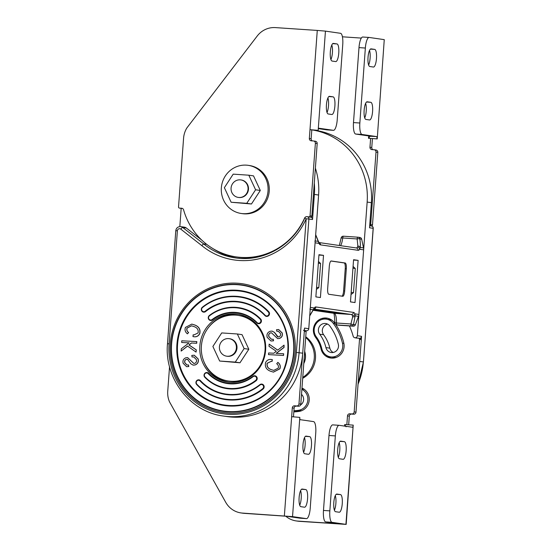 <?xml version="1.0" encoding="UTF-8"?>
<svg xmlns="http://www.w3.org/2000/svg" width="552" height="552" viewBox="0 0 552 552"><rect width="100%" height="100%" fill="white"/><g stroke="black" fill="none" stroke-linecap="round" stroke-linejoin="round"><path stroke-width="0.83" d="M277.283 312.805A11.054 10.626 -81.8 0 0 276.38 312.335M238.478 314.336A34.279 32.947 -81.8 0 0 236.925 314.192A34.279 32.947 -81.8 0 0 208.207 327.888M203.474 360.573A34.279 32.947 -81.8 0 0 228.659 382.156M230.218 382.301A34.279 32.947 98.2 0 1 227.817 382.046A34.279 32.947 98.2 0 1 199.962 344.648A34.279 32.947 98.2 0 1 235.235 313.95A34.279 32.947 98.2 0 1 237.636 314.198A34.279 32.947 98.2 0 1 265.491 351.596A34.279 32.947 98.2 0 1 230.218 382.301M269.141 344.124L277.684 350.168L284.059 345.145L283.921 347.429L276.138 353.356L283.659 353.763L283.555 355.447L268.513 354.632L268.617 352.956L273.785 353.232L276.29 351.272L269.01 346.339L269.141 344.124L277.732 350.127M284.059 345.145L284.038 347.45L276.269 353.363M204.771 377.223A2.767 2.656 98.2 0 1 207.076 372.545A2.767 2.656 98.2 0 1 208.566 373.311A35.383 34.01 -81.8 0 0 227.659 383.143L230.136 383.405A35.383 34.01 -81.8 0 0 252.94 376.333A2.767 2.656 98.2 0 1 257.128 377.823A2.767 2.656 98.2 0 1 256.128 380.721A40.91 39.323 98.2 0 1 229.729 388.918A40.91 39.323 98.2 0 1 226.865 388.615A40.91 39.323 98.2 0 1 204.792 377.251L204.778 377.237C210.933 383.509 218.295 387.297 226.865 388.615M227.659 383.143A35.383 34.01 -81.8 0 0 230.129 383.405M264.919 315.578A46.437 44.643 -81.8 0 0 239.382 302.165A46.437 44.643 -81.8 0 0 205.579 311.583A2.767 2.656 98.2 0 1 201.397 310.148A2.767 2.656 98.2 0 1 202.322 307.257M202.349 307.236A51.971 49.956 98.2 0 1 240.175 296.693A51.971 49.956 98.2 0 1 268.776 311.728A2.767 2.656 98.2 0 1 266.464 316.399A2.767 2.656 98.2 0 1 264.946 315.599L265.132 315.275A46.879 45.064 -81.8 0 0 205.199 311.218A2.325 2.229 98.2 0 1 201.701 310.079A2.325 2.229 98.2 0 1 202.487 307.567L202.349 307.236M228.514 405.451A57.498 55.269 98.2 0 1 177.572 344.393A57.498 55.269 98.2 0 1 236.939 290.794A57.498 55.269 98.2 0 1 287.882 351.852A57.498 55.269 98.2 0 1 228.514 405.451M212.485 319.932A2.767 2.656 98.2 0 1 208.332 318.442A2.767 2.656 98.2 0 1 209.298 315.551A40.91 39.323 98.2 0 1 238.588 307.637A40.91 39.323 98.2 0 1 260.661 319.001A2.767 2.656 98.2 0 1 258.377 323.707A2.767 2.656 98.2 0 1 256.887 322.934L256.866 322.927A35.383 34.01 -81.8 0 0 237.795 313.108A35.383 34.01 -81.8 0 0 212.485 319.932L212.113 319.567A2.325 2.229 98.2 0 1 208.642 318.38A2.325 2.229 98.2 0 1 209.456 315.861L209.325 315.53C218.102 308.885 227.859 306.25 238.588 307.637M200.507 380.645A46.437 44.643 -81.8 0 0 226.072 394.087A46.437 44.643 -81.8 0 0 229.321 394.432A46.437 44.643 -81.8 0 0 259.875 384.661A2.767 2.656 98.2 0 1 264.063 386.117A2.767 2.656 98.2 0 1 263.104 389.015A51.971 49.956 98.2 0 1 228.921 399.945A51.971 49.956 98.2 0 1 225.278 399.558A51.971 49.956 98.2 0 1 196.678 384.516L196.657 384.509A2.767 2.656 98.2 0 1 198.989 379.845A2.767 2.656 98.2 0 1 200.507 380.645L200.079 380.942A46.879 45.064 -81.8 0 0 229.17 394.852A46.879 45.064 -81.8 0 0 260.013 384.992A2.325 2.229 98.2 0 1 263.138 385.386A2.325 2.229 98.2 0 1 262.724 388.649A51.522 49.528 98.2 0 1 228.832 399.482A51.522 49.528 98.2 0 1 196.857 384.192A2.325 2.229 98.2 0 1 196.926 380.908A2.325 2.229 98.2 0 1 200.079 380.942M193.214 365.134L195.153 364.962C197.844 363.858 198.851 361.85 198.161 358.931L194.29 355.226M187.024 365.017L184.948 362.837C184.437 361.236 184.885 360.077 186.293 359.373L187.79 359.483M186.659 366.694L188.805 366.535L188.515 364.941L186.962 365.01L184.83 362.823C184.32 361.215 184.768 360.063 186.176 359.359L187.666 359.462L190.826 363.809L193.152 365.127L195.028 364.948C197.726 363.844 198.727 361.836 198.037 358.917L194.235 355.219L191.792 355.426L192.055 356.992L193.697 356.896L196.36 359.559C196.878 361.339 196.339 362.602 194.752 363.34L193.766 363.437L187.59 357.599L185.9 357.758C183.43 358.759 182.505 360.601 183.14 363.285L186.597 366.687L188.687 366.521L188.398 364.927M193.828 363.444L187.645 357.606M192.055 356.992L193.759 356.909M196.063 352.093L196.326 349.892L189.039 344.959L191.544 342.999L196.719 343.275L196.822 341.598L181.774 340.784L181.67 342.468L189.074 342.861L181.291 348.781L181.153 351.072L187.528 346.049L196.063 352.093L196.202 349.871L188.915 344.945L191.427 342.985L196.595 343.261L196.698 341.578M181.153 351.072L187.604 346.104M181.67 342.468L189.06 342.868M187.445 333.829L188.515 332.497C186.949 331.373 186.438 329.903 186.99 328.081L191.475 325.797L194.09 326.611C197.257 327.688 198.596 329.799 198.106 332.932L193.945 334.94L193.165 334.781L192.958 336.547C195.932 337.3 198.161 336.34 199.645 333.656C200.528 329.489 198.906 326.611 194.773 325.018L191.806 324.1L185.424 327.412C184.561 330.041 185.237 332.18 187.445 333.829L188.632 332.511C187.066 331.386 186.562 329.917 187.107 328.095L191.537 325.811M193.076 336.568C196.05 337.32 198.278 336.354 199.769 333.67C200.652 329.51 199.024 326.625 194.89 325.031L191.868 324.114M193.69 336.672L192.958 336.547M194.007 334.947L193.165 334.781M271.329 361.284L267.223 363.299C266.733 366.431 268.072 368.543 271.239 369.619L273.799 370.42M277.766 362.388C279.974 364.037 280.651 366.176 279.788 368.805L273.406 372.11L270.439 371.199C266.305 369.605 264.684 366.721 265.567 362.56C267.051 359.876 269.279 358.91 272.253 359.662L272.046 361.429L271.267 361.27L267.106 363.285C266.616 366.418 267.955 368.522 271.122 369.598L273.737 370.413L278.222 368.136C278.774 366.314 278.263 364.844 276.697 363.72L277.891 362.402C280.099 364.051 280.768 366.19 279.905 368.819L273.468 372.117M271.646 359.559L272.377 359.683L272.046 361.429M273.15 339.218L273.419 340.784L270.977 340.998L267.168 337.3C266.485 334.381 267.485 332.373 270.183 331.269L272.06 331.083L274.385 332.407L277.546 336.748L279.036 336.858C280.444 336.154 280.892 334.995 280.382 333.394L278.249 331.2L276.814 331.29L276.524 329.696L278.615 329.53L282.072 332.925C282.7 335.609 281.782 337.451 279.312 338.452L277.621 338.611L271.446 332.78L270.459 332.877C268.865 333.615 268.334 334.871 268.852 336.658L271.515 339.314L273.274 339.238L273.544 340.805L271.039 341.005M272.115 331.096L274.503 332.421L278.16 336.955M278.311 331.214L276.814 331.29M278.677 329.537L282.189 332.946C282.824 335.63 281.906 337.472 279.436 338.473L277.684 338.624M271.508 332.787L270.577 332.89C268.99 333.629 268.451 334.892 268.969 336.672L271.57 339.321M179.828 226.596L181.173 208.352A1.104 1.063 98.2 0 0 181.242 208.359L179.434 208.097A1.104 1.063 98.2 0 1 178.531 206.931L183.581 138.193A22.114 21.259 98.2 0 1 186.873 127.933L257.218 36.018A22.114 21.259 98.2 0 1 275.434 27.6L317.276 30.429L309.341 138.476A2.208 2.125 98.2 0 0 311.3 140.822L313.419 140.967A2.208 2.125 98.2 0 1 315.378 143.313L310.051 215.825A1.104 1.063 98.2 0 1 308.913 216.86L307.926 216.791M167.566 343.765L167.484 343.744C164.165 378.368 190.205 412.04 223.505 416.056L227.127 416.581A68.551 65.895 -81.8 0 0 231.93 417.091A68.551 65.895 -81.8 0 0 302.71 353.183L304.552 328.081L308.775 328.688L318.594 195.035A68.551 65.895 -81.8 0 0 315.385 168.153M305.622 330.634L306.339 330.738A2.208 2.125 -81.8 0 0 308.775 328.688M314.288 183.029A68.551 65.895 98.2 0 1 314.371 194.421L312.529 219.53A2.208 2.125 -81.8 0 0 310.721 217.198L307.098 216.674A2.208 2.125 -81.8 0 0 306.947 216.653A2.208 2.208 0 0 0 304.759 217.971L306.181 218.771L296.369 352.431A66.343 63.77 98.2 0 1 227.866 414.276A66.343 63.77 98.2 0 1 169.084 343.82L177.385 230.777A2.208 2.125 98.2 0 1 180.801 229.149L201.728 245.55L203.647 243.887L206.696 244.329M201.79 240.12L186.321 227.99A4.423 4.25 -81.8 0 0 184.368 227.155L180.745 226.63A4.423 4.25 -81.8 0 0 180.435 226.596C177.772 226.686 176.226 228.052 175.784 230.702L167.484 343.744L169.084 343.82M236.939 258.088A68.551 65.895 98.2 0 1 213.162 248.731M304.856 217.957L304.759 217.971C293.195 245.295 263.269 262.4 235.124 257.846A68.551 65.895 98.2 0 1 203.647 243.887L182.698 227.465A4.423 4.25 -81.8 0 0 180.745 226.63L180.421 226.596M318.469 261.455L320.581 263.497L318.338 263.173M320.581 263.497L318.801 287.661L316.565 287.337M318.801 287.661L316.413 289.4M187.114 359.269L187.666 359.462M271.701 359.566L272.377 359.683M283.542 353.749L283.555 355.447M283.438 355.426L268.513 354.632M278.098 336.948L277.663 336.768M325.259 323.472A6.631 6.376 -81.8 0 0 319.705 334.181A36.487 35.073 98.2 0 1 325.935 347.594A6.631 6.376 -81.8 0 0 331.186 352.507A6.631 6.376 -81.8 0 0 338.335 344.282A49.756 47.831 -81.8 0 0 329.834 325.997A6.631 6.376 -81.8 0 0 325.259 323.472M333.194 352.466A6.631 6.376 98.2 0 1 329.854 348.16A36.487 35.073 -81.8 0 0 323.624 334.747A6.631 6.376 98.2 0 1 327.633 324.127M318.414 197.485A17.692 17.008 98.2 0 1 318.221 200.038M331.98 320.243A11.054 10.626 -81.8 0 0 329.675 319.622L326.356 319.146A11.054 10.626 -81.8 0 0 325.583 319.063A11.054 10.626 -81.8 0 0 315.42 324.935A11.054 10.626 -81.8 0 0 316.33 336.906A32.064 30.822 98.2 0 1 321.802 348.691A11.054 10.626 -81.8 0 0 330.551 356.882A11.054 10.626 -81.8 0 0 342.468 343.185A54.179 52.081 -81.8 0 0 333.215 323.265A11.054 10.626 -81.8 0 0 326.356 319.146M304.449 389.491A11.054 10.626 -81.8 0 0 302.144 388.877L301.923 388.843M293.919 410.75A54.179 52.081 -81.8 0 0 298.625 410.281A11.054 10.626 -81.8 0 0 307.74 400.987A11.054 10.626 -81.8 0 0 301.882 389.346M293.878 411.295A54.179 52.081 -81.8 0 0 301.295 410.847M330.551 356.882L333.87 357.365A11.054 10.626 -81.8 0 0 336.251 357.427M357.392 338.128L354.901 337.762A2.208 2.125 -81.8 0 1 353.17 336.209A68.551 65.895 -81.8 0 0 349.43 325.928M354.901 337.762A2.208 2.125 -81.8 0 0 357.337 335.719L367.156 202.066A68.551 65.895 -81.8 0 0 312.425 129.961M358.048 384.144A68.551 65.895 -81.8 0 0 363.34 361.96L359.718 361.436L361.56 336.334A2.208 2.125 98.2 0 1 359.731 338.376M312.584 129.968L315.44 130.382A68.551 65.895 98.2 0 1 371.379 202.674L369.536 227.783L373.235 228.321A2.208 2.208 0 0 0 371.351 225.975A2.208 2.125 -81.8 0 1 373.152 228.307L363.423 361.981L358.034 384.392M352.942 268.182L355.267 268.52L353.487 292.684L351.017 294.485M351.169 292.346L353.487 292.684M353.073 266.402L355.267 268.52M300.598 404.94A6.631 6.376 -81.8 0 0 301.516 394.369M295.52 406.21A49.756 47.831 -81.8 0 0 296.624 406.093M352.673 316.827L350.893 323.983A2.222 0.614 93.9 0 0 351.355 325.915L336.934 324.942A2.222 0.614 -86.1 0 1 336.472 323.003L350.893 323.983A2.222 0.476 17.7 0 0 353.515 324.472L355.384 324.742A2.222 2.139 98.2 0 1 353.225 326.184L351.355 325.915A2.222 2.139 -81.8 0 0 353.515 324.472L355.157 315.854A2.222 1.787 -0.9 0 1 352.673 316.827L352.438 315.703A2.222 1.918 -25.4 0 0 354.977 313.874L355.157 315.854L358.489 316.337L355.384 324.742M359.745 237.457A2.222 2.139 98.2 0 1 361.67 239.175L359.8 238.906A2.222 0.559 170.5 0 0 357.137 238.947L342.716 237.974A2.222 0.614 -86.1 0 1 343.441 236.208L357.848 237.187M359.897 237.47L358.027 237.201A2.222 2.139 -81.8 0 1 359.8 238.906C360.387 242.5 360.511 245.35 360.187 247.434A2.222 1.842 -170.4 0 0 357.868 246.082L357.137 238.947A2.222 0.614 93.9 0 1 357.855 237.187A2.222 0.614 93.9 0 0 357.855 237.187A2.222 2.139 -81.8 0 1 358.027 237.201A2.222 2.222 0 0 0 357.855 237.187L343.441 236.208A2.222 0.614 -86.1 0 1 343.454 236.208A2.222 2.222 0 0 0 341.081 238.16A2.222 0.4 6.9 0 1 342.716 237.974A11.123 3.057 93.9 0 1 340.577 245.681M338.811 325.211L336.934 324.942A2.222 2.139 98.2 0 1 336.782 324.921L338.652 325.197A2.222 2.139 -81.8 0 0 338.811 325.211L353.225 326.184M361.67 239.175L363.513 247.917A6.672 6.417 98.2 0 1 363.644 249.849L359.718 249.283A2.222 1.96 -144.1 0 0 357.475 247.089L357.868 246.082M363.513 247.917L360.187 247.434L359.718 249.283A13.345 3.671 -86.1 0 1 358.089 250.297A2.222 2.139 -81.8 0 0 356.275 247.952L319.028 242.563M313.757 309.389L346.359 314.109L337.824 313.529L313.322 309.982M337.872 312.88L337.824 313.529M353.57 259.709L350.472 301.896L355.019 302.558L358.117 260.371L353.57 259.709M353.542 260.061L358.117 260.371M336.782 324.921A2.222 2.222 0 0 1 334.878 322.665L336.472 323.003A11.123 3.057 93.9 0 0 334.16 313.329L351.231 314.481A2.222 2.139 -81.8 0 0 353.528 312.411A13.345 3.671 -86.1 0 1 354.977 313.874L358.903 314.44A6.672 6.417 98.2 0 1 358.489 316.337M344.683 290.952L346.311 268.769A5.561 1.532 93.9 0 0 345.2 263.007L331.228 260.979A5.561 1.532 93.9 0 0 331.2 260.979A5.561 1.532 93.9 0 0 329.302 266.305L327.674 288.489A5.561 1.532 93.9 0 0 328.785 294.257L342.757 296.279A5.561 1.532 93.9 0 0 342.785 296.279A5.561 1.532 93.9 0 0 344.683 290.952L343.613 290.883L345.241 268.7A5.561 1.532 93.9 0 0 344.131 262.931L330.965 261.027M358.903 314.44L363.644 249.849M341.95 296.162A5.561 1.532 93.9 0 0 343.613 290.883M309.927 309.306A6.672 6.417 -81.8 0 0 310.341 307.409L315.082 242.818A6.672 6.417 -81.8 0 0 314.95 240.886M318.966 254.7L323.513 255.362L320.415 297.549L315.868 296.886L318.966 254.7M309.734 315.668L314.267 307.981A2.222 1.96 35.9 0 1 313.936 309.141L313.529 309.03M358.089 250.297L320.457 244.853A13.345 3.671 -86.1 0 1 319.008 243.384L315.668 234.869M318.939 255.052L323.513 255.362M315.682 234.655L318.138 240.789A2.222 1.573 151 0 1 318.283 241.369L315.22 240.927M315.082 242.818L319.008 243.384A2.222 1.918 -25.4 0 0 318.883 242.287L319.139 242.714L318.635 242.507M310.196 309.348L313.26 309.789A2.222 1.628 38.7 0 1 312.998 310.403L313.936 309.141M338.769 53.109A8.846 2.429 93.9 0 0 337.003 43.939L333.387 43.415A8.846 2.429 93.9 0 0 333.332 43.408A8.846 2.429 93.9 0 0 330.317 51.978A8.846 2.429 93.9 0 0 332.09 61.051L335.706 61.576A8.846 2.429 93.9 0 0 335.761 61.582A8.846 2.429 93.9 0 0 338.769 53.109M330.924 59.581A8.846 2.429 93.9 0 0 332.407 52.675A8.846 2.429 93.9 0 0 331.8 44.981M334.885 106.025A8.846 2.429 93.9 0 0 333.118 96.855L329.496 96.331A8.846 2.429 93.9 0 0 329.447 96.331A8.846 2.429 93.9 0 0 326.432 104.894A8.846 2.429 93.9 0 0 328.205 113.974L331.821 114.499A8.846 2.429 93.9 0 0 331.876 114.505A8.846 2.429 93.9 0 0 334.885 106.025M327.039 112.504A8.846 2.429 93.9 0 0 328.516 105.598A8.846 2.429 93.9 0 0 327.916 97.897M304.738 218.019L304.628 217.999A67.447 64.832 98.2 0 1 236.187 256.887A67.447 64.832 98.2 0 1 183.581 209.815A2.208 2.125 98.2 0 0 181.705 208.256L179.51 208.104A1.104 1.063 98.2 0 1 179.434 208.097M304.628 217.999A2.208 2.125 98.2 0 1 306.049 216.777M236.187 256.887L237.995 257.149A67.447 64.832 -81.8 0 0 262.041 255.942M310.051 215.825L311.866 216.087L317.186 143.575L315.378 143.313M311.797 129.92L318.159 130.348L325.445 31.119L340.529 33.306A11.054 3.043 -86.1 0 1 342.737 44.767L337.231 119.736A11.054 3.043 -86.1 0 1 333.47 130.334A11.054 3.043 -86.1 0 1 333.401 130.327L318.925 128.23A2.208 0.607 93.9 0 0 318.159 130.348L309.989 129.658L311.797 129.92L311.149 138.738A2.208 2.125 -81.8 0 0 312.377 140.898M325.445 31.119L317.276 30.429M315.226 141.229A2.208 2.125 98.2 0 1 317.186 143.575M311.866 216.087A1.104 1.063 98.2 0 1 310.721 217.122L309.741 217.053M181.242 208.359A1.104 1.063 98.2 0 0 181.318 208.366L182.436 208.442M327.163 129.906A11.054 3.043 -86.1 0 1 327.101 129.899A11.054 3.043 -86.1 0 1 327.039 129.892L318.511 128.657M311.452 445.816A8.846 2.429 93.9 0 0 309.693 436.646L306.07 436.121A8.846 2.429 93.9 0 0 306.022 436.114A8.846 2.429 93.9 0 0 303 444.684A8.846 2.429 93.9 0 0 304.773 453.765L308.395 454.289A8.846 2.429 93.9 0 0 308.444 454.289A8.846 2.429 93.9 0 0 311.452 445.816M303.614 452.288A8.846 2.429 93.9 0 0 305.09 445.388A8.846 2.429 93.9 0 0 304.49 437.688M307.567 498.732A8.846 2.429 93.9 0 0 305.801 489.569L302.185 489.044A8.846 2.429 93.9 0 0 302.13 489.037A8.846 2.429 93.9 0 0 299.115 497.607A8.846 2.429 93.9 0 0 300.888 506.681L304.511 507.205A8.846 2.429 93.9 0 0 304.559 507.212A8.846 2.429 93.9 0 0 307.567 498.732M299.729 505.211A8.846 2.429 93.9 0 0 301.206 498.304A8.846 2.429 93.9 0 0 300.598 490.611M276.994 312.418A12.165 11.689 -81.8 0 0 275.821 311.604M292.539 516.617L299.826 417.388A2.208 0.607 -86.1 0 0 300.267 419.686L313.536 421.604A11.054 3.043 -86.1 0 1 315.744 433.065L310.238 508.033A11.054 3.043 -86.1 0 1 306.477 518.632A11.054 3.043 -86.1 0 1 306.415 518.625L292.539 516.617L242.521 513.091A22.114 21.259 98.2 0 1 240.976 512.925A22.114 21.259 98.2 0 1 225.72 502.306L169.498 401.835A22.114 21.259 98.2 0 1 167.739 391.23L169.547 366.666M303.407 330.22A1.104 1.063 98.2 0 1 304.311 331.386L298.984 403.898A2.208 2.125 98.2 0 1 296.7 405.962L294.582 405.817A2.208 2.125 98.2 0 0 292.298 407.88L284.363 515.92M240.976 512.925L242.783 513.188A22.114 21.259 -81.8 0 0 244.336 513.353L286.778 516.272L300.046 518.197A11.054 3.043 93.9 0 0 300.115 518.197A11.054 3.043 93.9 0 0 300.178 518.204M299.826 417.388L291.649 416.698M305.139 330.475A1.104 1.063 98.2 0 1 306.118 331.648L300.799 404.161A2.208 2.125 98.2 0 1 298.515 406.224L296.389 406.079A2.208 2.125 -81.8 0 0 294.106 408.142L293.471 416.829M235.635 315.116A33.168 31.885 -81.8 0 0 201.501 344.834A33.168 31.885 -81.8 0 0 228.459 381.025A33.168 31.885 -81.8 0 0 230.777 381.266A33.168 31.885 -81.8 0 0 264.919 351.555A33.168 31.885 -81.8 0 0 237.96 315.364A33.168 31.885 -81.8 0 0 235.635 315.116M228.459 381.025L229.66 381.197A33.168 31.885 -81.8 0 0 231.985 381.446A33.168 31.885 -81.8 0 0 249.773 377.244M257.329 325.031A33.168 31.885 -81.8 0 0 239.168 315.537L237.96 315.364M228.549 338.604A8.846 8.501 98.2 0 1 229.17 338.673A8.846 8.501 98.2 0 1 236.359 348.319A8.846 8.501 98.2 0 1 227.251 356.247A8.846 8.501 98.2 0 1 226.63 356.178A8.846 8.501 98.2 0 1 219.448 346.532A8.846 8.501 98.2 0 1 228.549 338.604M229.17 338.673L229.77 338.755A8.846 8.501 98.2 0 1 236.96 348.409A8.846 8.501 98.2 0 1 227.859 356.33A8.846 8.501 98.2 0 1 227.238 356.268L226.63 356.178M237.346 333.981L242.052 334.664L248.828 349.25L239.982 362.781L219.661 361.042L212.886 346.456L221.725 332.925L237.346 333.981L244.122 348.567L235.276 362.098L219.661 361.042M248.828 349.25L244.122 348.567M239.982 362.781L235.276 362.098M246.468 165.151A24.322 23.384 -81.8 0 0 221.435 186.942A24.322 23.384 -81.8 0 0 241.203 213.479A24.322 23.384 -81.8 0 0 242.908 213.665A24.322 23.384 -81.8 0 0 267.941 191.875A24.322 23.384 -81.8 0 0 248.172 165.331A24.322 23.384 -81.8 0 0 246.468 165.151M241.203 213.479L242.411 213.658A24.322 23.384 -81.8 0 0 244.115 213.838A24.322 23.384 -81.8 0 0 269.148 192.048A24.322 23.384 -81.8 0 0 249.38 165.51L248.172 165.331M240.21 179.848A8.846 8.501 98.2 0 1 240.824 179.911A8.846 8.501 98.2 0 1 248.014 189.564A8.846 8.501 98.2 0 1 238.912 197.485A8.846 8.501 98.2 0 1 238.291 197.423A8.846 8.501 98.2 0 1 231.102 187.77A8.846 8.501 98.2 0 1 240.21 179.848M240.824 179.911L241.252 179.973A8.846 8.501 98.2 0 1 248.434 189.626A8.846 8.501 98.2 0 1 239.333 197.547A8.846 8.501 98.2 0 1 238.712 197.478L238.291 197.423M248.821 175.198L253.527 175.881L260.302 190.461L251.464 203.992L231.143 202.253L224.367 187.673L233.206 174.142L248.821 175.198L255.597 189.784L246.758 203.308L231.143 202.253M260.302 190.461L255.597 189.784M251.464 203.992L246.758 203.308M335.043 323.569A55.283 53.144 -81.8 0 0 334.36 322.63A12.165 11.689 -81.8 0 0 326.818 318.097A12.165 11.689 -81.8 0 0 325.963 318.007A12.165 11.689 -81.8 0 0 314.785 324.466A12.165 11.689 -81.8 0 0 315.785 337.631L316.972 337.803M293.83 411.916A55.283 53.144 -81.8 0 0 299.06 411.412A12.165 11.689 -81.8 0 0 309.148 400.814A12.165 11.689 -81.8 0 0 301.978 388.084M339.459 458.781A8.846 2.429 -86.1 0 1 337.693 449.618A8.846 2.429 -86.1 0 1 340.708 441.138A8.846 2.429 -86.1 0 1 340.757 441.145L344.379 441.669A8.846 2.429 -86.1 0 1 346.145 450.742A8.846 2.429 -86.1 0 1 343.13 459.312A8.846 2.429 -86.1 0 1 343.082 459.305L339.459 458.781M335.575 511.704A8.846 2.429 -86.1 0 1 333.808 502.534A8.846 2.429 -86.1 0 1 336.817 494.061A8.846 2.429 -86.1 0 1 336.872 494.061L340.487 494.585A8.846 2.429 -86.1 0 1 342.261 503.666A8.846 2.429 -86.1 0 1 339.245 512.235A8.846 2.429 -86.1 0 1 339.197 512.228L335.575 511.704M355.612 337.865A2.208 2.125 -81.8 0 0 356.337 338.052L358.531 338.203A1.104 1.063 98.2 0 1 359.511 339.376L354.184 411.889A2.208 2.125 98.2 0 1 351.9 413.952L349.782 413.807A2.208 2.125 -81.8 0 0 347.498 415.87L346.849 424.688L344.724 424.543L344.614 426.103M348.671 424.812L349.306 416.132A2.208 2.125 98.2 0 1 351.589 414.069L353.708 414.214L351.9 413.952M346.083 426.806L344.724 424.543M339.045 425.309L332.815 424.888A11.054 3.043 93.9 0 0 332.746 424.881L339.114 425.309A11.054 3.043 93.9 0 1 339.176 425.316L352.445 427.234A2.208 0.607 93.9 0 0 352.459 427.241A2.208 0.607 93.9 0 0 353.211 425.123L346.849 424.688M335.285 495.627A8.846 2.429 -86.1 0 1 334.415 510.234M339.176 442.711A8.846 2.429 -86.1 0 1 338.3 457.311M332.746 424.881A11.054 3.043 93.9 0 0 328.985 435.473L323.479 510.441L329.848 510.876A11.054 3.043 93.9 0 0 332.049 522.337L346.18 524.4L299.529 521.343A22.114 21.259 98.2 0 1 297.983 521.185L296.169 520.922A22.114 21.259 -81.8 0 0 297.721 521.081L339.045 523.848L325.687 521.902A11.054 3.043 -86.1 0 1 323.479 510.441M339.114 425.309A11.054 3.043 93.9 0 0 335.347 435.907L329.848 510.876M360.339 338.466A1.104 1.063 98.2 0 1 361.318 339.639L355.992 412.151A2.208 2.125 98.2 0 1 353.708 414.214M345.925 524.345L353.211 425.123L346.18 524.4M321.919 349.133L321.071 349.016A12.165 11.689 -81.8 0 0 330.696 358.02A12.165 11.689 -81.8 0 0 343.799 342.951A55.283 53.144 -81.8 0 0 335.595 324.362M321.071 349.016A30.96 29.76 -81.8 0 0 315.785 337.631M285.722 516.168A22.114 21.259 -81.8 0 0 296.169 520.922M327.715 318.262A12.165 11.689 -81.8 0 0 321.761 319.525M326.253 355.212A12.165 11.689 -81.8 0 0 331.6 358.11M304.676 351.334A15.145 14.559 98.2 0 1 303.779 363.568M302.696 378.299A24.322 23.384 -81.8 0 0 305.746 336.789M302.765 377.389A24.322 23.384 -81.8 0 0 305.691 337.513M369.792 66.509A8.846 2.429 -86.1 0 1 368.025 57.346A8.846 2.429 -86.1 0 1 371.034 48.866A8.846 2.429 -86.1 0 1 371.089 48.873L374.704 49.397A8.846 2.429 -86.1 0 1 376.478 58.471A8.846 2.429 -86.1 0 1 373.462 67.04A8.846 2.429 -86.1 0 1 373.414 67.034L369.792 66.509M365.907 119.432A8.846 2.429 -86.1 0 1 364.141 110.262A8.846 2.429 -86.1 0 1 367.149 101.789A8.846 2.429 -86.1 0 1 367.204 101.789L370.82 102.313A8.846 2.429 -86.1 0 1 372.593 111.394A8.846 2.429 -86.1 0 1 369.578 119.963A8.846 2.429 -86.1 0 1 369.523 119.956L365.907 119.432M369.053 37.446L362.816 37.025A11.054 3.043 93.9 0 0 362.754 37.018A11.054 3.043 93.9 0 0 358.993 47.61L353.487 122.585A11.054 3.043 93.9 0 0 355.695 134.046L370.171 136.137L368.494 138.29L370.613 138.435L369.964 147.253A2.208 2.125 -81.8 0 0 371.924 149.599L374.049 149.744A2.208 2.125 98.2 0 1 376.009 152.09L377.816 152.352L372.49 224.864A1.104 1.063 98.2 0 1 371.351 225.899L370.364 225.83M362.057 134.474L376.533 136.572A2.208 0.607 -86.1 0 1 376.975 138.862L370.613 138.435L377.23 138.918L384.261 39.64L369.184 37.453A11.054 3.043 93.9 0 0 369.122 37.446A11.054 3.043 93.9 0 0 365.355 48.045L359.849 123.013A11.054 3.043 93.9 0 0 362.057 134.474L355.695 134.046M370.247 136.24L376.533 136.572M365.617 103.355A8.846 2.429 -86.1 0 1 364.741 117.962M369.502 50.439A8.846 2.429 -86.1 0 1 368.632 65.039M373.007 149.675A2.208 2.125 98.2 0 1 371.772 147.515L372.421 138.697M372.49 224.864L370.682 224.602A1.104 1.063 98.2 0 1 369.688 225.637M375.857 150.006A2.208 2.125 98.2 0 1 377.816 152.352M361.325 38.088L342.419 36.805M370.682 224.602L376.009 152.09M384.261 39.64L377.23 138.918M202.487 307.567A51.522 49.528 98.2 0 1 268.348 312.025A2.325 2.229 98.2 0 1 266.568 315.965A2.325 2.229 98.2 0 1 265.132 315.275M209.456 315.861A40.468 38.902 98.2 0 1 260.233 319.297A2.325 2.229 98.2 0 1 258.481 323.265A2.325 2.229 98.2 0 1 257.066 322.603A35.825 34.438 -81.8 0 0 212.113 319.567M258.377 323.707L256.866 322.927L257.066 322.603M204.978 376.912A2.325 2.229 98.2 0 1 204.985 373.635A2.325 2.229 98.2 0 1 208.145 373.607A35.825 34.438 -81.8 0 0 229.984 383.826A35.825 34.438 -81.8 0 0 253.099 376.65A2.325 2.229 98.2 0 1 256.218 377.099A2.325 2.229 98.2 0 1 255.755 380.349A40.468 38.902 98.2 0 1 229.646 388.456A40.468 38.902 98.2 0 1 204.978 376.912L204.778 377.237C203.412 374.573 204.178 373.007 207.076 372.545M208.145 373.607L208.566 373.311M198.989 379.845C196.112 380.293 195.339 381.846 196.657 384.509L196.857 384.192M228.355 405.975A58.036 55.786 -81.8 0 0 288.282 351.872A58.036 55.786 -81.8 0 0 236.856 290.235A58.036 55.786 -81.8 0 0 176.93 344.344A58.036 55.786 -81.8 0 0 228.355 405.975M237.263 284.701A63.59 61.127 98.2 0 1 293.602 352.231A63.59 61.127 98.2 0 1 227.948 411.509A63.59 61.127 98.2 0 1 171.603 343.979A63.59 61.127 98.2 0 1 237.263 284.701M237.305 284.404A63.887 61.417 98.2 0 1 293.919 352.252A63.887 61.417 98.2 0 1 227.948 411.813A63.887 61.417 98.2 0 1 171.341 343.965A63.887 61.417 98.2 0 1 237.305 284.404M237.491 283.224A65.088 62.569 -81.8 0 0 170.285 343.903A65.088 62.569 -81.8 0 0 227.962 413.027A65.088 62.569 -81.8 0 0 295.161 352.348A65.088 62.569 -81.8 0 0 237.491 283.224M201.728 245.55A70.766 68.02 -81.8 0 0 306.181 218.771L308.906 219.006A2.208 2.125 -81.8 0 0 307.098 216.674A2.208 2.208 0 0 0 306.933 216.653M177.385 230.777L175.784 230.702M223.505 416.056A68.551 65.895 -81.8 0 0 228.307 416.567A68.551 65.895 -81.8 0 0 299.094 352.659L308.906 219.006L312.529 219.53M302.71 353.183L296.369 352.431M318.594 195.035L314.371 194.421M180.801 229.149A2.208 0.531 -51.9 0 1 182.698 227.465L186.321 227.99M239.927 258.357A68.551 65.895 98.2 0 1 235.124 257.846M262.724 388.649L263.104 389.015M256.128 380.721L255.755 380.349M254.941 375.781L252.947 376.319L253.099 376.65M260.233 319.297L260.661 319.001M205.579 311.583L205.199 311.218M268.348 312.025L268.776 311.728M323.624 334.747L319.705 334.181M335.016 323.527L333.215 323.265M301.647 410.716L298.625 410.281M343.896 343.392L342.468 343.185M357.337 335.719L361.56 336.334M367.156 202.066L371.379 202.674M329.854 348.16L325.935 347.594M341.157 238.285A2.222 0.4 6.9 0 1 341.081 238.16L339.342 245.502M352.438 315.703A11.123 3.057 93.9 0 0 351.231 314.481L313.971 309.092M345.241 268.7L346.311 268.769M356.219 247.945A11.123 3.057 93.9 0 0 357.475 247.089M344.131 262.931L345.2 263.007M334.16 313.329A2.222 2.139 98.2 0 1 334.008 313.315L313.094 310.286L334.16 313.329M314.026 309.017A2.222 2.139 -81.8 0 0 315.896 306.96L353.528 312.411M320.457 244.853A2.222 2.139 -81.8 0 0 319.063 242.611M310.341 307.409L314.267 307.981A13.345 3.671 -86.1 0 1 315.896 306.96M337.003 43.939L332.711 43.649M333.118 96.855L328.82 96.565M311.149 138.738L309.341 138.476M308.913 216.86L310.721 217.122M181.318 208.366L179.51 208.104M327.039 129.892L333.401 130.327M309.693 436.646L305.394 436.356M305.801 489.569L301.509 489.272M244.336 513.353L242.521 513.091M300.046 518.197L306.415 518.625M292.298 407.88L294.106 408.142M300.799 404.161L298.984 403.898M304.311 331.386L306.118 331.648M294.582 405.817L296.389 406.079M296.7 405.962L298.515 406.224M351.589 414.069L349.782 413.807M340.487 494.585L336.196 494.295M344.379 441.669L340.08 441.379M328.985 435.473L335.347 435.907M361.318 339.639L359.511 339.376M354.184 411.889L355.992 412.151M349.306 416.132L347.498 415.87M325.687 521.902L332.049 522.337M297.721 521.081L299.529 521.343M304.656 351.617A15.145 14.559 98.2 0 1 303.8 363.264M371.351 225.899L369.688 225.658M368.667 135.923L368.494 138.29M369.964 147.253L371.772 147.515M353.487 122.585L359.849 123.013M365.355 48.045L358.993 47.61M370.82 102.313L366.528 102.023M374.704 49.397L370.413 49.107M266.464 316.399L264.925 315.592C257.867 308.175 249.352 303.703 239.382 302.165M203.571 312.149C201.094 311.093 200.68 309.458 202.329 307.243C213.624 298.425 226.237 294.906 240.175 296.693M210.512 320.47C208.021 319.394 207.621 317.745 209.305 315.53M196.657 384.509C204.564 392.817 214.107 397.833 225.278 399.558M261.883 384.102L259.854 384.668C250.787 391.796 240.61 395.053 229.321 394.432L226.072 394.087M277.449 313.798C295.279 337.714 289.765 375.836 265.878 393.728M230.136 383.405C238.519 383.875 246.123 381.515 252.947 376.319M237.795 313.108C245.191 314.24 251.546 317.517 256.866 322.927M369.681 225.733L371.351 225.975M363.423 361.981L373.235 228.321M334.878 322.665C334.498 315.847 334.043 312.66 333.505 313.101M318.138 240.789L318.883 242.287M309.713 315.916L312.998 310.403M315.385 141.243L313.577 140.981M327.101 129.899L333.47 130.334M300.115 518.197L306.477 518.632M305.221 330.482L304.387 330.358M358.607 338.21L360.415 338.473M374.201 149.758L376.009 150.02M362.754 37.018L369.122 37.446"/></g></svg>
